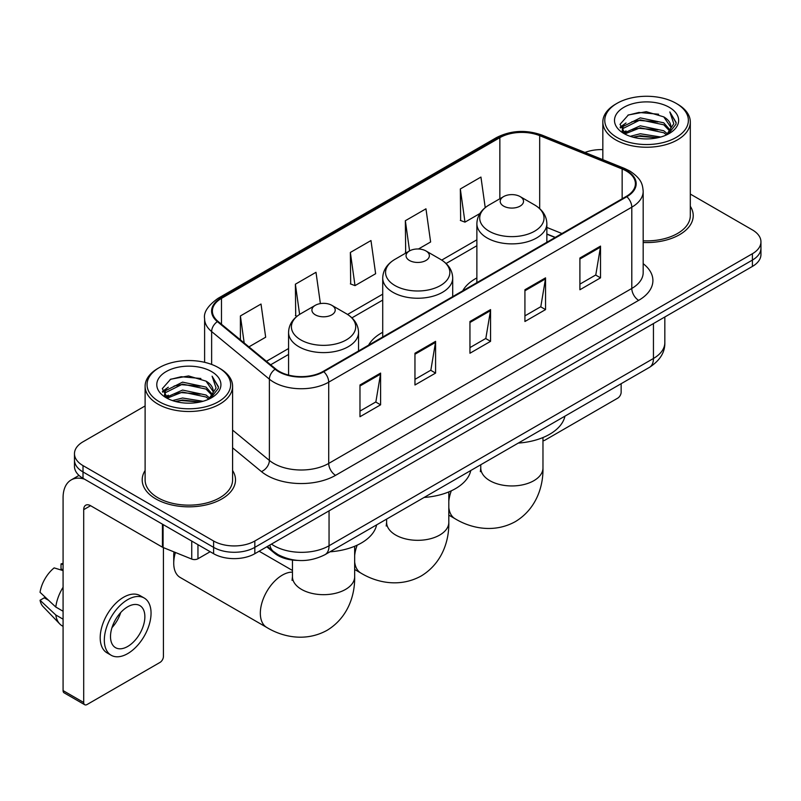 <?xml version="1.0" encoding="UTF-8"?>
<svg xmlns="http://www.w3.org/2000/svg" width="801" height="801" viewBox="0 0 801 801"><rect width="100%" height="100%" fill="white"/><g stroke="black" fill="none" stroke-linecap="round" stroke-linejoin="round"><path stroke-width="1.2" d="M382.718 332.285A51.514 29.737 0 0 0 368.58 345.181M476.875 277.927A51.514 29.737 0 0 0 462.728 290.823M555.083 237.507L546.853 234.182M297.541 560.4A29.156 16.831 180 0 1 274.603 553.231L266.793 546.793M145.111 405.947L83.014 441.802A29.156 16.831 0 0 0 74.473 453.706L74.473 466.402A29.156 16.831 0 0 0 83.014 478.307L213.597 553.701A29.156 16.831 0 0 0 254.828 553.701L752.409 266.423A29.156 16.831 0 0 0 760.95 254.518L760.95 248.17A29.156 16.831 0 0 1 752.409 260.075A29.156 16.831 0 0 0 760.95 248.17L760.95 241.822A29.156 16.831 0 0 0 752.409 229.917L690.312 194.062M74.473 453.706A29.156 16.831 0 0 0 83.014 465.611L213.597 541.005A29.156 16.831 0 0 0 254.828 541.005L254.828 547.353L752.409 260.075L254.828 547.353A29.156 16.831 0 0 1 213.597 547.353A29.156 16.831 0 0 0 254.828 547.353L254.828 553.701M83.014 465.611L83.014 471.959L213.597 547.353L83.014 471.959A29.156 16.831 0 0 1 74.473 460.054A29.156 16.831 0 0 0 83.014 471.959L83.014 478.307M145.111 470.527A46.648 26.934 0 0 0 142.198 479.899A46.648 26.934 0 0 0 155.865 498.943A46.648 26.934 0 0 0 206.708 504.78A46.648 26.934 0 0 0 235.504 479.899A46.648 26.934 0 0 0 232.59 470.527A46.648 26.934 0 0 1 235.504 479.899A46.648 26.934 0 0 1 206.708 504.78A46.648 26.934 0 0 1 155.865 498.943A46.648 26.934 0 0 1 142.198 479.899A46.648 26.934 0 0 1 145.111 470.527M626.292 170.993A31.099 17.952 180 0 1 635.403 183.689A31.099 17.952 180 0 1 626.292 196.395L323.214 371.374A31.099 17.952 180 0 1 275.744 368.981L218.002 321.371A31.099 17.952 180 0 1 212.375 311.068A31.099 17.952 180 0 1 221.487 298.373L499.854 137.662A31.099 17.952 180 0 1 539.684 135.649L622.147 168.981A31.099 17.952 180 0 1 626.292 170.993M626.843 170.683A31.88 18.403 0 0 0 622.587 168.621L540.124 135.279A31.88 18.403 0 0 0 499.303 137.341L220.936 298.052A31.88 18.403 0 0 0 217.361 321.622L275.103 369.231A31.88 18.403 0 0 0 323.764 371.694L626.843 196.706A31.88 18.403 0 0 0 626.843 170.683M359.979 384.981L359.979 416.73L380.595 404.825L380.595 373.086L359.979 384.981M359.979 411.093L375.859 401.932L380.515 374.137A7.78 4.486 -120 0 0 380.595 373.086M375.719 402.012L380.595 404.825M414.958 353.241L414.958 384.991L435.584 373.086L435.584 341.336L414.958 353.241M414.958 379.354L430.848 370.182L435.494 342.397A7.78 4.486 -120 0 0 435.584 341.336M430.708 370.262L435.584 373.086M579.904 258.012L579.904 289.752L600.52 277.857L600.52 246.107L579.904 258.012M579.904 284.125L595.784 274.953L600.44 247.159A7.78 4.486 -120 0 0 600.52 246.107M595.644 275.033L600.52 277.857M524.925 289.752L524.925 321.501L545.541 309.597L545.541 277.857L524.925 289.752M524.925 315.864L540.805 306.703L545.461 278.908A7.78 4.486 -120 0 0 545.541 277.857M540.665 306.783L545.541 309.597M469.947 321.501L469.947 353.241L490.562 341.336L490.562 309.597L469.947 321.501M469.947 347.614L485.827 338.443L490.482 310.648A7.78 4.486 -120 0 0 490.562 309.597M485.686 338.523L490.562 341.336M643.183 242.503A46.648 26.934 0 0 0 693.225 215.639A46.648 26.934 0 0 0 690.312 206.268A46.648 26.934 0 0 1 693.225 215.639A46.648 26.934 0 0 1 643.183 242.503M254.828 541.005L752.409 253.727A29.156 16.831 0 0 0 760.95 241.822M602.833 149.627A29.156 16.831 0 0 0 584.96 152.46M248.931 346.873L265.672 337.211L261.016 304.04L240.4 315.944L240.4 339.834M418.462 248.991L430.618 241.982L425.962 208.811L405.346 220.716L405.676 252.265M485.226 207.619L480.94 177.071L460.325 188.976L460.655 220.525M320.39 303.589L315.995 272.3L295.379 284.205L295.709 315.754M350.357 252.455L355.013 285.627L375.629 273.722L370.973 240.55L350.357 252.455L350.688 284.005M355.013 285.627L350.357 283.884M406.588 252.605L405.346 252.145M405.346 220.716L409.571 250.883M460.325 188.976L464.98 222.137L479.889 213.527M464.98 222.137L460.325 220.395M297.031 316.245L295.379 315.624M295.379 284.205L299.614 314.403M240.4 315.944L244.185 342.958M542.968 440.66A4.856 2.803 120 0 0 544.86 440.22L617.701 398.167A4.856 2.803 120 0 0 621.145 392.21L621.145 383.709M617.02 137.472A41.792 24.13 0 0 0 676.124 137.472A41.792 24.13 0 0 0 676.124 103.339L677.496 104.14A43.735 25.252 0 0 1 690.312 121.992A43.735 25.252 0 0 1 663.308 145.321A43.735 25.252 0 0 1 615.649 139.845A43.735 25.252 0 0 1 602.833 121.992A43.735 25.252 0 0 1 615.649 104.14L617.02 103.339A41.792 24.13 0 0 0 617.02 137.472M643.183 240.811A43.735 25.252 0 0 0 690.312 215.639L690.312 121.992M630.197 136.33L640.279 133.747L660.725 137.021M633.08 137.211L640.279 135.729L657.741 137.762L638.918 136.27L633.281 137.261M623.919 133.096L640.279 125.807L663.749 130.763L667.533 133.897M624.91 133.917L640.279 127.79L663.749 132.746L666.482 134.838M622.557 131.734L623.098 126.468L640.279 117.877L663.749 122.823L670.177 130.112M622.347 130.773L623.098 128.45L640.279 119.86L663.749 124.806L669.716 131.064M666.232 135.039A24.3 14.028 0 0 0 670.868 126.798A24.3 14.028 0 0 0 663.749 116.876L670.858 127.269M669.256 107.314A32.07 18.513 0 0 0 623.959 107.274A32.07 18.513 0 0 0 623.749 133.417A32.07 18.513 0 0 0 623.889 133.497A32.07 18.513 0 0 0 669.386 133.417A32.07 18.513 0 0 0 669.256 107.314M663.749 116.876L646.297 111.669L628.354 114.964L620.034 124.365L625.551 134.378M668.224 134.067L675.974 124.235L676.124 122.473L669.826 111.94L673.791 123.744L666.492 134.918M677.496 104.14L676.124 103.339A41.792 24.13 0 0 0 617.02 103.339M669.826 111.94L676.124 122.873M627.934 115.174L638.918 112.46L658.602 114.223M620.354 127.94L623.939 125.126M631.829 121.772L638.918 120.39L657.901 121.952M631.829 129.702L638.918 128.33L657.901 129.892M620.144 127.159L626.032 122.974M623.278 132.495L626.032 130.913M503.619 206.107A11.665 6.738 0 0 0 520.109 206.107A11.665 6.738 0 0 0 520.119 196.585L534.597 204.946A32.14 18.553 0 0 1 534.597 231.199A32.14 18.553 0 0 1 489.141 231.199A32.14 18.553 0 0 1 489.141 204.946C481.221 209.652 477.136 215.9 476.875 223.679A34.994 20.205 0 0 0 487.128 237.967A34.994 20.205 0 0 0 525.256 242.343A34.994 20.205 0 0 0 546.853 223.679C546.602 215.9 542.507 209.652 534.597 204.946L520.119 196.585A11.665 6.738 0 0 0 503.619 196.585A11.665 6.738 0 0 0 503.619 206.107M518.297 443.083A53.457 30.859 0 0 0 564.935 416.15M409.461 260.475A11.665 6.738 0 0 0 425.962 260.475A11.665 6.738 0 0 0 425.962 250.953L440.44 259.314A32.14 18.553 0 0 1 440.44 285.556A32.14 18.553 0 0 1 394.983 285.556A32.14 18.553 0 0 1 394.983 259.314C387.063 264.01 382.978 270.257 382.718 278.047A34.994 20.205 0 0 0 392.971 292.325A34.994 20.205 0 0 0 431.098 296.71A34.994 20.205 0 0 0 452.705 278.047C452.445 270.257 448.36 264.01 440.44 259.314L425.962 250.953A11.665 6.738 0 0 0 409.461 250.953A11.665 6.738 0 0 0 409.461 260.475M424.14 497.441A53.457 30.859 0 0 0 470.778 470.517M175.429 552.48A31.099 17.952 120 0 0 173.737 563.223L173.737 555.293A21.387 12.345 -60 0 1 173.997 551.899M173.737 563.223A31.099 17.952 120 0 0 180.175 577.461L266.773 627.463A31.099 17.952 -60 0 1 262.007 602.532A31.099 17.952 -60 0 1 282.322 575.128A31.099 17.952 -60 0 1 292.455 572.134M315.314 314.833A11.665 6.738 0 0 0 331.804 314.833A11.665 6.738 0 0 0 331.804 305.311L346.282 313.672A32.14 18.553 0 0 1 346.282 339.914A32.14 18.553 0 0 1 300.826 339.914A32.14 18.553 0 0 1 300.826 313.672C292.916 318.367 288.821 324.615 288.57 332.405A34.994 20.205 0 0 0 298.813 346.693A34.994 20.205 0 0 0 336.951 351.068A34.994 20.205 0 0 0 358.548 332.405C358.287 324.615 354.202 318.367 346.282 313.672L331.804 305.311A11.665 6.738 0 0 0 315.314 305.311A11.665 6.738 0 0 0 315.314 314.833M329.982 551.809A53.457 30.859 0 0 0 376.63 524.875M197.957 544.67L197.957 558.758L210.162 551.719M84.465 479.148A38.879 22.448 -120 0 0 71.139 479.959A38.879 22.448 -120 0 0 63.079 497.751L63.079 690.592L83.704 702.497L83.704 509.656A9.722 5.607 60 0 1 85.717 505.211A9.722 5.607 60 0 1 90.573 505.691L162.433 547.183L162.433 524.164M83.704 702.497A4.856 2.803 120 0 0 84.706 704.72L64.09 692.825A4.856 2.803 -60 0 1 63.079 690.592M84.706 704.72A4.856 2.803 120 0 0 87.139 704.48L159.99 662.427A4.856 2.803 120 0 0 163.424 656.47L163.424 547.634M197.957 558.758A4.856 2.803 180 0 1 191.739 559.078L163.084 547.494A4.856 2.803 180 0 1 162.433 547.183M127.689 646.467A24.3 14.028 120 0 0 143.559 625.06A24.3 14.028 120 0 0 139.835 605.586A24.3 14.028 120 0 0 127.689 606.798A24.3 14.028 120 0 0 111.81 628.204A24.3 14.028 120 0 0 115.534 647.679A24.3 14.028 120 0 0 127.689 646.467M111.99 627.634A24.3 14.028 120 0 0 120.711 612.535M63.079 564.555L61.026 563.924L61.026 568.81L63.079 570.002M144.21 598.017L140.085 595.634A33.041 19.084 120 0 0 123.564 597.266A33.041 19.084 120 0 0 101.977 626.392A33.041 19.084 120 0 0 107.044 652.875L111.159 655.248A33.041 19.084 120 0 0 127.689 653.616A33.041 19.084 120 0 0 149.276 624.49A33.041 19.084 120 0 0 144.21 598.017A33.041 19.084 120 0 0 127.689 599.649A33.041 19.084 120 0 0 106.102 628.775A33.041 19.084 120 0 0 111.159 655.248M63.079 587.273A32.07 18.513 120 0 0 55.79 607.038L40.05 592.319A25.272 14.588 120 0 1 54.148 567.899L63.079 570.602M63.079 611.253L55.79 607.038M48.561 600.289L44.275 597.816L40.05 600.249L55.79 614.978L63.079 619.183M55.79 614.978A32.07 18.513 120 0 0 59.745 623.929A32.07 18.513 120 0 0 62.168 625.841L63.079 626.372M63.079 563.353A25.272 14.588 120 0 0 61.026 563.924M40.05 600.249A25.272 14.588 120 0 0 43.034 606.537L59.745 623.929M159.299 401.732A41.792 24.13 0 0 0 218.403 401.732A41.792 24.13 0 0 0 218.403 367.609L219.784 368.4A43.735 25.252 0 0 1 232.59 386.252A43.735 25.252 0 0 1 205.587 409.581A43.735 25.252 0 0 1 157.927 404.105A43.735 25.252 0 0 1 145.111 386.252A43.735 25.252 0 0 1 157.927 368.4L159.299 367.609A41.792 24.13 0 0 0 159.299 401.732M145.111 386.252L145.111 479.899A43.735 25.252 0 0 0 157.927 497.751A43.735 25.252 0 0 0 205.587 503.228A43.735 25.252 0 0 0 232.59 479.899L232.59 386.252M172.475 400.59L182.568 398.007L203.013 401.281M175.369 401.471L182.568 399.989L200.02 402.022M166.187 397.346L182.568 390.067L206.037 395.023L209.812 398.157M167.199 398.177L182.568 392.049L206.037 397.006L208.761 399.098M164.846 395.994L165.386 390.728L182.568 382.137L206.037 387.083L212.465 394.372M164.626 395.033L165.386 392.71L182.568 384.12L206.037 389.076L212.005 395.324M208.52 399.298A24.3 14.028 0 0 0 213.156 391.058A24.3 14.028 0 0 0 206.037 381.136L213.136 391.539M211.534 371.574A32.07 18.513 0 0 0 166.248 371.534A32.07 18.513 0 0 0 166.037 397.676A32.07 18.513 0 0 0 166.177 397.757A32.07 18.513 0 0 0 211.674 397.676A32.07 18.513 0 0 0 211.534 371.574M206.037 381.136L188.575 375.929L170.633 379.223L162.323 388.625L167.83 398.648M210.503 398.327L218.252 388.495L218.413 386.733L212.105 376.2L216.08 388.004L208.771 399.178M219.784 368.4L218.403 367.609A41.792 24.13 0 0 0 159.299 367.609M212.105 376.2L218.403 387.133M170.223 379.434L181.206 376.72L200.891 378.483M162.633 392.2L166.218 389.386M174.117 386.032L181.206 384.66L200.19 386.212M174.117 393.962L181.206 392.59L200.19 394.152M175.569 401.521L181.206 400.53L200 402.032M162.433 391.419L168.31 387.233M165.557 396.755L168.31 395.173M274.603 552.37L274.603 553.231M271.459 544.099A38.879 22.448 0 0 0 274.072 545.761A38.879 22.448 0 0 0 329.051 545.761L653.446 358.478A38.879 22.448 0 0 0 664.83 342.608C665.11 352.26 659.974 360.51 649.421 367.379L325.026 554.662A19.434 11.224 60 0 0 329.051 545.761L329.051 510.848M653.446 323.564L653.446 358.478A19.434 11.224 60 0 1 649.421 367.379M269.887 545.01A19.434 13.006 129.5 0 0 273.271 551.328L267.374 546.462M752.409 266.423L752.409 253.727M213.597 553.701L213.597 541.005M643.183 263.679A48.601 28.055 180 0 1 638.667 300.355L335.579 475.333A9.722 5.607 60 0 1 328.71 463.429L631.799 288.45A38.879 22.448 0 0 0 643.183 272.57L643.183 191.309A38.879 22.448 180 0 1 631.799 207.179A9.722 5.607 -120 0 0 626.843 196.706M335.579 475.333A48.601 28.055 180 0 1 266.853 475.333A48.601 28.055 180 0 1 261.416 471.589L232.59 447.819M275.103 369.231A9.722 6.498 129.5 0 0 269.376 379.173L269.376 460.435A38.879 22.448 0 0 0 273.732 463.429A38.879 22.448 0 0 0 328.71 463.429L328.71 382.167A38.879 22.448 180 0 1 269.376 379.173L211.634 331.564A38.879 22.448 180 0 1 204.605 318.688L204.605 362.312M643.183 191.309C642.552 184.631 641.931 179.074 629.786 170.993L624.67 168.51A9.722 4.556 112 0 0 622.587 168.621M624.67 168.51L542.207 135.179C526.107 129.482 510.828 130.303 496.37 137.652A9.722 5.607 60 0 1 499.303 137.341M220.936 298.052A9.722 5.607 -120 0 0 218.002 298.362C207.91 305.622 203.444 312.39 204.605 318.688M217.361 321.622A9.722 6.498 129.5 0 0 211.634 331.564L211.634 364.435M542.207 135.179A9.722 4.556 112 0 0 540.124 135.279M323.764 371.694A9.722 5.607 60 0 1 328.71 382.167L631.799 207.179L631.799 288.45A9.722 5.607 60 0 0 638.667 300.355M232.59 430.107L269.376 460.435A9.722 6.498 -50.5 0 1 261.416 471.589M221.487 298.373L221.487 324.245M622.147 168.981L622.147 198.788M539.684 135.649L539.684 208.62M561.962 233.532L546.853 227.434M499.854 137.662L499.854 198.768M476.875 239.809L441.731 260.095M382.718 294.167L347.574 314.453M288.57 348.525L266.433 361.301M469.947 322.503L490.482 310.648M524.925 290.763L545.461 278.908M579.904 259.023L600.44 247.159M414.958 354.252L435.494 342.397M359.979 385.992L380.515 374.137M542.968 437.546L542.968 467.994A31.099 17.952 180 0 1 533.856 480.69A31.099 17.952 180 0 1 489.872 480.69A31.099 17.952 180 0 1 480.76 467.994L480.36 471.669M542.968 467.994C543.388 485.977 536.56 508.805 515.343 521.631C493.636 533.586 470.447 528.089 455.078 518.738A31.099 17.952 -60 0 1 448.81 507.604M448.81 501.206A31.099 17.952 -60 0 1 451.313 490.803M448.81 491.904L448.81 522.352A31.099 17.952 180 0 1 439.709 535.058A31.099 17.952 180 0 1 395.724 535.058A31.099 17.952 180 0 1 386.613 522.352L386.202 526.027M448.81 522.352C449.231 540.335 442.402 563.163 421.186 575.989C399.479 587.944 376.29 582.457 360.921 573.095A31.099 17.952 -60 0 1 354.663 561.962M354.663 555.564A31.099 17.952 -60 0 1 357.166 545.171M354.663 546.262L354.663 576.72A31.099 17.952 180 0 1 345.551 589.416A31.099 17.952 180 0 1 301.566 589.416A31.099 17.952 180 0 1 292.455 576.72L292.045 580.385M83.704 509.656L90.573 505.691M163.084 524.535L163.084 547.494M191.739 559.078L191.739 541.075M325.026 554.662C309.386 562.522 293.747 562.522 278.097 554.662L273.271 551.328M664.83 342.608L664.83 316.986M496.37 137.652L218.002 298.362M476.875 245.727L446.087 263.499M382.718 300.085L351.929 317.857M288.57 354.442L270.658 364.785M555.293 237.386L546.853 233.972M622.277 131.394L622.277 129.782M602.833 159.679L602.833 121.992M455.078 518.738L448.81 515.123M546.853 242.252L546.853 223.679M476.875 282.653L476.875 223.679M503.619 196.585L489.141 204.946M480.76 464.75L480.76 467.994M360.921 573.095L354.663 569.481M452.705 296.61L452.705 278.047M382.718 337.021L382.718 278.047M409.461 250.953L394.983 259.314M386.613 519.108L386.613 522.352M354.663 576.72C355.073 594.692 348.245 617.531 327.028 630.347C305.331 642.312 282.132 636.815 266.773 627.463M358.548 350.978L358.548 332.405M288.57 375.078L288.57 332.405M315.314 305.311L300.826 313.672M292.455 570.462L259.123 551.218M292.455 560.049L292.455 576.72M71.139 479.959L78.999 475.414M164.555 395.654L164.555 394.042"/></g></svg>
